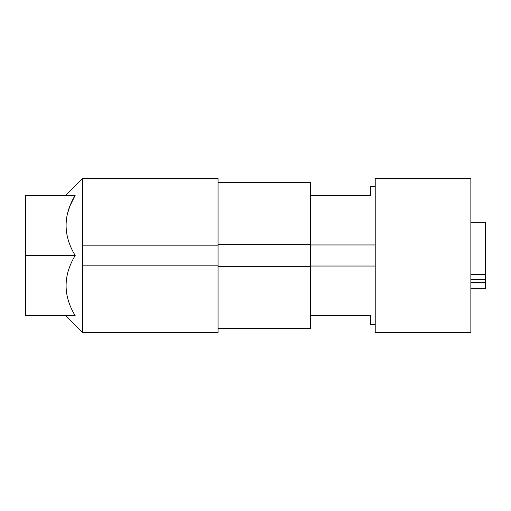 <?xml version="1.0" encoding="UTF-8"?>
<svg xmlns="http://www.w3.org/2000/svg" width="511" height="511" viewBox="0 0 511 511"><rect width="100%" height="100%" fill="white"/><g stroke="black" fill="none" stroke-linecap="round" stroke-linejoin="round"><path stroke-width="0.77" d="M65.881 315.741L82.635 332.501L218.044 332.501L218.044 265.158L82.635 265.158L82.635 178.499L218.044 178.499L218.044 245.842L82.635 245.842M82.635 332.501L82.635 265.158M82.354 248.435L82.111 259.045M82.258 261.389L82.367 262.686M218.044 265.158L218.044 245.842M218.044 244.654L310.381 244.654L310.381 182.555L218.044 182.555M310.381 244.654L310.381 328.445L218.044 328.445M218.044 266.346L310.381 266.346M310.381 244.961L375.221 244.961M310.381 266.039L375.221 266.039M375.221 186.604L370.36 186.604L370.36 195.521L310.381 195.521M310.381 315.479L370.36 315.479L370.36 324.396L375.221 324.396M375.221 178.499L375.221 332.501L470.861 332.501L470.861 178.499L375.221 178.499M470.861 282.666L485.45 282.666L485.45 288.734L470.861 288.734M470.861 222.266L485.45 222.266L485.45 282.666M470.861 274.643L485.45 274.643M65.881 195.259L82.635 178.499M75.2 195.259L25.55 195.259L25.55 315.741L75.2 315.741C63.051 295.658 63.051 275.582 75.2 255.5C63.051 235.418 63.051 215.342 75.2 195.259L69.854 206.118L67.069 214.971M74.178 253.692L75.181 255.532M25.55 255.5L75.2 255.5M470.861 279.568L485.45 279.568"/></g></svg>
